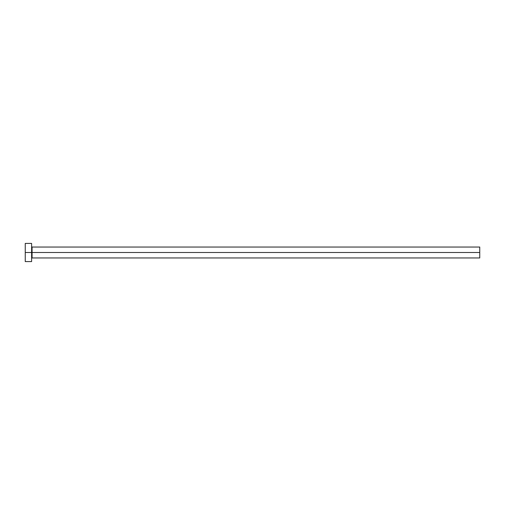<?xml version="1.0" encoding="UTF-8"?>
<svg xmlns="http://www.w3.org/2000/svg" width="505" height="505" viewBox="0 0 505 505"><rect width="100%" height="100%" fill="white"/><g stroke="black" fill="none" stroke-linecap="round" stroke-linejoin="round"><path stroke-width="0.76" d="M25.25 261.59L25.25 243.41L25.25 252.5L479.75 252.5L479.75 257.954L479.75 252.5L32.067 252.5L32.067 247.046L32.067 252.5L25.25 252.5L25.25 261.59L31.613 261.59L31.613 243.41L31.613 261.59M31.613 258.409L32.067 257.954L32.067 252.5L32.067 257.954L479.75 257.954M479.75 252.5L479.75 247.046L479.75 252.5M479.75 247.046L32.067 247.046L31.613 246.591M25.25 243.41L31.613 243.41"/></g></svg>
